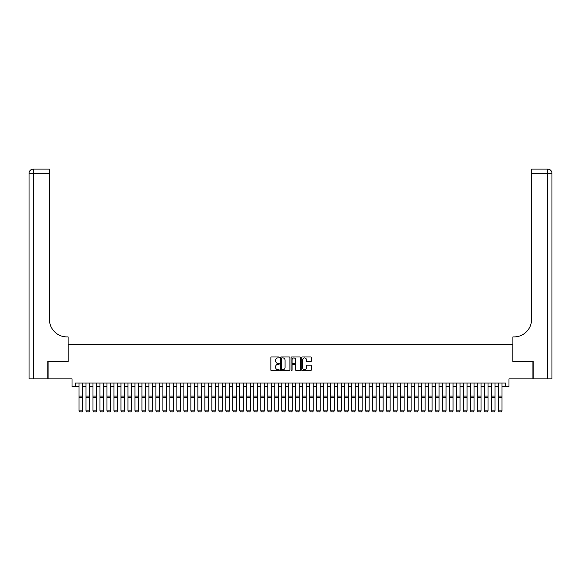 <?xml version="1.0" encoding="UTF-8"?>
<svg xmlns="http://www.w3.org/2000/svg" width="581" height="581" viewBox="0 0 581 581"><rect width="100%" height="100%" fill="white"/><g stroke="black" fill="none" stroke-linecap="round" stroke-linejoin="round"><path stroke-width="0.87" d="M279.316 357.446A0.479 0.479 0 0 0 278.836 356.966L271.545 356.966A0.683 0.683 0 0 0 270.855 357.649L270.855 370.003A0.683 0.683 0 0 0 271.545 370.685L278.836 370.685A0.479 0.479 0 0 0 279.316 370.206A0.479 0.479 0 0 0 278.836 369.727L277.892 369.727A2.193 2.193 0 0 1 275.692 367.533L275.692 366.502A2.193 2.193 0 0 1 277.892 364.309L278.836 364.309A0.479 0.479 0 0 0 279.316 363.822A0.479 0.479 0 0 0 278.836 363.343L277.892 363.343A2.193 2.193 0 0 1 275.692 361.15L275.692 360.118A2.193 2.193 0 0 1 277.892 357.925L278.836 357.925A0.479 0.479 0 0 0 279.316 357.446M310.559 361.803A0.683 0.683 0 0 0 311.242 361.113L311.242 357.649A0.683 0.683 0 0 0 310.559 356.966L302.461 356.966A0.683 0.683 0 0 0 301.771 357.649L301.771 370.003A0.683 0.683 0 0 0 302.461 370.685L310.559 370.685A0.683 0.683 0 0 0 311.242 370.003L311.242 365.819A0.683 0.683 0 0 0 310.559 365.129L307.088 365.129A0.683 0.683 0 0 0 306.405 365.819L306.405 367.889A1.837 1.837 0 0 1 304.567 369.727A1.837 1.837 0 0 1 302.73 367.889L302.73 359.762A1.837 1.837 0 0 1 304.567 357.925A1.837 1.837 0 0 1 306.405 359.762L306.405 361.113A0.683 0.683 0 0 0 307.088 361.803L310.559 361.803M75.508 386.547L75.508 383.053L505.492 383.053L505.492 386.547L508.985 386.547L508.985 378.856L532.93 378.856L532.93 361.382L512.834 361.382L512.834 344.598L68.166 344.598L68.166 361.382L48.07 361.382L48.07 378.856L72.015 378.856L72.015 386.547L79.001 386.547M289.897 357.649A0.683 0.683 0 0 0 289.215 356.966L281.117 356.966A0.683 0.683 0 0 0 280.427 357.649L280.427 370.003A0.683 0.683 0 0 0 281.117 370.685L289.215 370.685A0.683 0.683 0 0 0 289.897 370.003L289.897 357.649M291.785 356.966L299.883 356.966A0.683 0.683 0 0 1 300.573 357.649L300.573 370.003A0.683 0.683 0 0 1 299.883 370.685L296.419 370.685A0.683 0.683 0 0 1 295.736 370.003L295.736 364.991A0.683 0.683 0 0 0 295.046 364.309L292.744 364.309A0.683 0.683 0 0 0 292.061 364.991L292.061 370.206A0.479 0.479 0 0 1 291.582 370.685A0.479 0.479 0 0 1 291.103 370.206L291.103 357.649A0.683 0.683 0 0 1 291.785 356.966M82.502 386.547L85.995 386.547M89.496 386.547L92.989 386.547M96.482 386.547L99.983 386.547M103.476 386.547L106.969 386.547M110.47 386.547L113.963 386.547M117.456 386.547L120.957 386.547M124.45 386.547L127.943 386.547M131.444 386.547L134.937 386.547M138.431 386.547L141.931 386.547M145.424 386.547L148.918 386.547M152.418 386.547L155.911 386.547M159.405 386.547L162.905 386.547M166.398 386.547L169.899 386.547M173.392 386.547L176.885 386.547M180.386 386.547L183.879 386.547M187.372 386.547L190.873 386.547M194.366 386.547L197.86 386.547M201.36 386.547L204.853 386.547M208.347 386.547L211.847 386.547M215.34 386.547L218.834 386.547M222.334 386.547L225.827 386.547M229.321 386.547L232.821 386.547M236.314 386.547L239.808 386.547M243.308 386.547L246.802 386.547M250.302 386.547L253.795 386.547M257.289 386.547L260.789 386.547M264.282 386.547L267.776 386.547M271.276 386.547L274.769 386.547M278.263 386.547L281.763 386.547M285.256 386.547L288.75 386.547M292.25 386.547L295.744 386.547M299.237 386.547L302.737 386.547M306.231 386.547L309.724 386.547M313.224 386.547L316.718 386.547M320.211 386.547L323.711 386.547M327.205 386.547L330.698 386.547M334.198 386.547L337.692 386.547M341.192 386.547L344.686 386.547M348.179 386.547L351.679 386.547M355.173 386.547L358.666 386.547M362.166 386.547L365.66 386.547M369.153 386.547L372.653 386.547M376.147 386.547L379.64 386.547M383.14 386.547L386.634 386.547M390.127 386.547L393.627 386.547M397.121 386.547L400.614 386.547M404.115 386.547L407.608 386.547M411.101 386.547L414.602 386.547M418.095 386.547L421.595 386.547M425.089 386.547L428.582 386.547M432.082 386.547L435.576 386.547M439.069 386.547L442.569 386.547M446.063 386.547L449.556 386.547M453.057 386.547L456.55 386.547M460.043 386.547L463.544 386.547M467.037 386.547L470.53 386.547M474.031 386.547L477.524 386.547M481.017 386.547L484.518 386.547M488.011 386.547L491.504 386.547M495.005 386.547L498.498 386.547M501.999 386.547L505.492 386.547M281.872 357.925A0.479 0.479 0 0 0 281.393 358.404L281.393 369.247A0.479 0.479 0 0 0 281.872 369.727L282.867 369.727A2.193 2.193 0 0 0 285.06 367.533L285.06 360.118A2.193 2.193 0 0 0 282.867 357.925L281.872 357.925M295.736 359.792A1.837 1.837 0 0 0 293.899 357.961A1.837 1.837 0 0 0 292.061 359.792L292.061 362.66A0.683 0.683 0 0 0 292.744 363.343L295.046 363.343A0.683 0.683 0 0 0 295.736 362.66L295.736 359.792M82.502 383.053L82.502 411.021L81.979 411.893L79.532 411.842L81.979 411.893M79.532 411.893L79.001 410.898L82.502 410.898L81.979 411.842M79.001 383.053L79.001 410.898L79.532 411.842M47.86 361.382L68.1 361.382L68.1 336.907L66.909 336.907A17.481 17.481 0 0 1 49.429 319.427L49.429 173.305L33.248 173.305L33.248 378.856L47.86 378.856L47.86 361.382M33.248 378.856L29.05 378.856L29.05 173.305A4.198 4.198 0 0 1 33.248 169.107L49.429 169.107L49.429 173.305M66.909 336.907A17.481 17.481 0 0 1 49.429 319.427M33.248 169.107A4.198 4.198 0 0 0 29.05 173.305L33.248 173.305L33.248 169.107M533.14 361.382L512.9 361.382L512.9 336.907L514.091 336.907A17.481 17.481 0 0 0 531.571 319.427L531.571 169.107L547.752 169.107A4.198 4.198 0 0 1 551.95 173.305L551.95 378.856L533.14 378.856L533.14 361.382M514.091 336.907A17.481 17.481 0 0 0 531.571 319.427M89.496 383.053L89.496 411.021L88.966 411.893L86.518 411.842L88.966 411.893M86.518 411.893L85.995 410.898L89.496 410.898L88.966 411.842M85.995 383.053L85.995 410.898L86.518 411.842M96.482 383.053L96.482 411.021L95.959 411.893L93.512 411.842L95.959 411.893M93.512 411.893L92.989 410.898L96.482 410.898L95.959 411.842M92.989 383.053L92.989 410.898L93.512 411.842M103.476 383.053L103.476 411.021L102.953 411.893L100.506 411.842L102.953 411.893M100.506 411.893L99.983 410.898L103.476 410.898L102.953 411.842M99.983 383.053L99.983 410.898L100.506 411.842M110.47 383.053L110.47 411.021L109.94 411.893L107.492 411.842L109.94 411.893M107.492 411.893L106.969 410.898L110.47 410.898L109.94 411.842M106.969 383.053L106.969 410.898L107.492 411.842M117.456 383.053L117.456 411.021L116.934 411.893L114.486 411.842L116.934 411.893M114.486 411.893L113.963 410.898L117.456 410.898L116.934 411.842M113.963 383.053L113.963 410.898L114.486 411.842M124.45 383.053L124.45 411.021L123.927 411.893L121.48 411.842L123.927 411.893M121.48 411.893L120.957 410.898L124.45 410.898L123.927 411.842M120.957 383.053L120.957 410.898L121.48 411.842M131.444 383.053L131.444 411.021L130.914 411.893L128.474 411.842L130.914 411.893M128.474 411.893L127.943 410.898L131.444 410.898L130.914 411.842M127.943 383.053L127.943 410.898L128.474 411.842M138.431 383.053L138.431 411.021L137.908 411.893L135.46 411.842L137.908 411.893M135.46 411.893L134.937 410.898L138.431 410.898L137.908 411.842M134.937 383.053L134.937 410.898L135.46 411.842M145.424 383.053L145.424 411.021L144.901 411.893L142.454 411.842L144.901 411.893M142.454 411.893L141.931 410.898L145.424 410.898L144.901 411.842M141.931 383.053L141.931 410.898L142.454 411.842M152.418 383.053L152.418 411.021L151.895 411.893L149.448 411.842L151.895 411.893M149.448 411.893L148.918 410.898L152.418 410.898L151.895 411.842M148.918 383.053L148.918 410.898L149.448 411.842M159.405 383.053L159.405 411.021L158.882 411.893L156.434 411.842L158.882 411.893M156.434 411.893L155.911 410.898L159.405 410.898L158.882 411.842M155.911 383.053L155.911 410.898L156.434 411.842M166.398 383.053L166.398 411.021L165.875 411.893L163.428 411.842L165.875 411.893M163.428 411.893L162.905 410.898L166.398 410.898L165.875 411.842M162.905 383.053L162.905 410.898L163.428 411.842M173.392 383.053L173.392 411.021L172.869 411.893L170.422 411.842L172.869 411.893M170.422 411.893L169.899 410.898L173.392 410.898L172.869 411.842M169.899 383.053L169.899 410.898L170.422 411.842M180.386 383.053L180.386 411.021L179.856 411.893L177.408 411.842L179.856 411.893M177.408 411.893L176.885 410.898L180.386 410.898L179.856 411.842M176.885 383.053L176.885 410.898L177.408 411.842M187.372 383.053L187.372 411.021L186.85 411.893L184.402 411.842L186.85 411.893M184.402 411.893L183.879 410.898L187.372 410.898L186.85 411.842M183.879 383.053L183.879 410.898L184.402 411.842M194.366 383.053L194.366 411.021L193.843 411.893L191.396 411.842L193.843 411.893M191.396 411.893L190.873 410.898L194.366 410.898L193.843 411.842M190.873 383.053L190.873 410.898L191.396 411.842M201.36 383.053L201.36 411.021L200.83 411.893L198.382 411.842L200.83 411.893M198.382 411.893L197.86 410.898L201.36 410.898L200.83 411.842M197.86 383.053L197.86 410.898L198.382 411.842M208.347 383.053L208.347 411.021L207.824 411.893L205.376 411.842L207.824 411.893M205.376 411.893L204.853 410.898L208.347 410.898L207.824 411.842M204.853 383.053L204.853 410.898L205.376 411.842M215.34 383.053L215.34 411.021L214.817 411.893L212.37 411.842L214.817 411.893M212.37 411.893L211.847 410.898L215.34 410.898L214.817 411.842M211.847 383.053L211.847 410.898L212.37 411.842M222.334 383.053L222.334 411.021L221.811 411.893L219.364 411.842L221.811 411.893M219.364 411.893L218.834 410.898L222.334 410.898L221.811 411.842M218.834 383.053L218.834 410.898L219.364 411.842M229.321 383.053L229.321 411.021L228.798 411.893L226.35 411.842L228.798 411.893M226.35 411.893L225.827 410.898L229.321 410.898L228.798 411.842M225.827 383.053L225.827 410.898L226.35 411.842M236.314 383.053L236.314 411.021L235.792 411.893L233.344 411.842L235.792 411.893M233.344 411.893L232.821 410.898L236.314 410.898L235.792 411.842M232.821 383.053L232.821 410.898L233.344 411.842M243.308 383.053L243.308 411.021L242.785 411.893L240.338 411.842L242.785 411.893M240.338 411.893L239.808 410.898L243.308 410.898L242.785 411.842M239.808 383.053L239.808 410.898L240.338 411.842M250.302 383.053L250.302 411.021L249.772 411.893L247.324 411.842L249.772 411.893M247.324 411.893L246.802 410.898L250.302 410.898L249.772 411.842M246.802 383.053L246.802 410.898L247.324 411.842M257.289 383.053L257.289 411.021L256.766 411.893L254.318 411.842L256.766 411.893M254.318 411.893L253.795 410.898L257.289 410.898L256.766 411.842M253.795 383.053L253.795 410.898L254.318 411.842M264.282 383.053L264.282 411.021L263.759 411.893L261.312 411.842L263.759 411.893M261.312 411.893L260.789 410.898L264.282 410.898L263.759 411.842M260.789 383.053L260.789 410.898L261.312 411.842M271.276 383.053L271.276 411.021L270.746 411.893L268.299 411.842L270.746 411.893M268.299 411.893L267.776 410.898L271.276 410.898L270.746 411.842M267.776 383.053L267.776 410.898L268.299 411.842M278.263 383.053L278.263 411.021L277.74 411.893L275.292 411.842L277.74 411.893M275.292 411.893L274.769 410.898L278.263 410.898L277.74 411.842M274.769 383.053L274.769 410.898L275.292 411.842M285.256 383.053L285.256 411.021L284.734 411.893L282.286 411.842L284.734 411.893M282.286 411.893L281.763 410.898L285.256 410.898L284.734 411.842M281.763 383.053L281.763 410.898L282.286 411.842M292.25 383.053L292.25 411.021L291.72 411.893L289.28 411.842L291.72 411.893M289.28 411.893L288.75 410.898L292.25 410.898L291.72 411.842M288.75 383.053L288.75 410.898L289.28 411.842M299.237 383.053L299.237 411.021L298.714 411.893L296.266 411.842L298.714 411.893M296.266 411.893L295.744 410.898L299.237 410.898L298.714 411.842M295.744 383.053L295.744 410.898L296.266 411.842M306.231 383.053L306.231 411.021L305.708 411.893L303.26 411.842L305.708 411.893M303.26 411.893L302.737 410.898L306.231 410.898L305.708 411.842M302.737 383.053L302.737 410.898L303.26 411.842M313.224 383.053L313.224 411.021L312.701 411.893L310.254 411.842L312.701 411.893M310.254 411.893L309.724 410.898L313.224 410.898L312.701 411.842M309.724 383.053L309.724 410.898L310.254 411.842M320.211 383.053L320.211 411.021L319.688 411.893L317.241 411.842L319.688 411.893M317.241 411.893L316.718 410.898L320.211 410.898L319.688 411.842M316.718 383.053L316.718 410.898L317.241 411.842M327.205 383.053L327.205 411.021L326.682 411.893L324.234 411.842L326.682 411.893M324.234 411.893L323.711 410.898L327.205 410.898L326.682 411.842M323.711 383.053L323.711 410.898L324.234 411.842M334.198 383.053L334.198 411.021L333.676 411.893L331.228 411.842L333.676 411.893M331.228 411.893L330.698 410.898L334.198 410.898L333.676 411.842M330.698 383.053L330.698 410.898L331.228 411.842M341.192 383.053L341.192 411.021L340.662 411.893L338.215 411.842L340.662 411.893M338.215 411.893L337.692 410.898L341.192 410.898L340.662 411.842M337.692 383.053L337.692 410.898L338.215 411.842M348.179 383.053L348.179 411.021L347.656 411.893L345.208 411.842L347.656 411.893M345.208 411.893L344.686 410.898L348.179 410.898L347.656 411.842M344.686 383.053L344.686 410.898L345.208 411.842M355.173 383.053L355.173 411.021L354.65 411.893L352.202 411.842L354.65 411.893M352.202 411.893L351.679 410.898L355.173 410.898L354.65 411.842M351.679 383.053L351.679 410.898L352.202 411.842M362.166 383.053L362.166 411.021L361.636 411.893L359.189 411.842L361.636 411.893M359.189 411.893L358.666 410.898L362.166 410.898L361.636 411.842M358.666 383.053L358.666 410.898L359.189 411.842M369.153 383.053L369.153 411.021L368.63 411.893L366.183 411.842L368.63 411.893M366.183 411.893L365.66 410.898L369.153 410.898L368.63 411.842M365.66 383.053L365.66 410.898L366.183 411.842M376.147 383.053L376.147 411.021L375.624 411.893L373.176 411.842L375.624 411.893M373.176 411.893L372.653 410.898L376.147 410.898L375.624 411.842M372.653 383.053L372.653 410.898L373.176 411.842M383.14 383.053L383.14 411.021L382.618 411.893L380.17 411.842L382.618 411.893M380.17 411.893L379.64 410.898L383.14 410.898L382.618 411.842M379.64 383.053L379.64 410.898L380.17 411.842M390.127 383.053L390.127 411.021L389.604 411.893L387.157 411.842L389.604 411.893M387.157 411.893L386.634 410.898L390.127 410.898L389.604 411.842M386.634 383.053L386.634 410.898L387.157 411.842M397.121 383.053L397.121 411.021L396.598 411.893L394.15 411.842L396.598 411.893M394.15 411.893L393.627 410.898L397.121 410.898L396.598 411.842M393.627 383.053L393.627 410.898L394.15 411.842M404.115 383.053L404.115 411.021L403.592 411.893L401.144 411.842L403.592 411.893M401.144 411.893L400.614 410.898L404.115 410.898L403.592 411.842M400.614 383.053L400.614 410.898L401.144 411.842M411.101 383.053L411.101 411.021L410.578 411.893L408.131 411.842L410.578 411.893M408.131 411.893L407.608 410.898L411.101 410.898L410.578 411.842M407.608 383.053L407.608 410.898L408.131 411.842M418.095 383.053L418.095 411.021L417.572 411.893L415.125 411.842L417.572 411.893M415.125 411.893L414.602 410.898L418.095 410.898L417.572 411.842M414.602 383.053L414.602 410.898L415.125 411.842M425.089 383.053L425.089 411.021L424.566 411.893L422.118 411.842L424.566 411.893M422.118 411.893L421.595 410.898L425.089 410.898L424.566 411.842M421.595 383.053L421.595 410.898L422.118 411.842M432.082 383.053L432.082 411.021L431.552 411.893L429.105 411.842L431.552 411.893M429.105 411.893L428.582 410.898L432.082 410.898L431.552 411.842M428.582 383.053L428.582 410.898L429.105 411.842M439.069 383.053L439.069 411.021L438.546 411.893L436.099 411.842L438.546 411.893M436.099 411.893L435.576 410.898L439.069 410.898L438.546 411.842M435.576 383.053L435.576 410.898L436.099 411.842M446.063 383.053L446.063 411.021L445.54 411.893L443.092 411.842L445.54 411.893M443.092 411.893L442.569 410.898L446.063 410.898L445.54 411.842M442.569 383.053L442.569 410.898L443.092 411.842M453.057 383.053L453.057 411.021L452.526 411.893L450.086 411.842L452.526 411.893M450.086 411.893L449.556 410.898L453.057 410.898L452.526 411.842M449.556 383.053L449.556 410.898L450.086 411.842M460.043 383.053L460.043 411.021L459.52 411.893L457.073 411.842L459.52 411.893M457.073 411.893L456.55 410.898L460.043 410.898L459.52 411.842M456.55 383.053L456.55 410.898L457.073 411.842M467.037 383.053L467.037 411.021L466.514 411.893L464.066 411.842L466.514 411.893M464.066 411.893L463.544 410.898L467.037 410.898L466.514 411.842M463.544 383.053L463.544 410.898L464.066 411.842M474.031 383.053L474.031 411.021L473.508 411.893L471.06 411.842L473.508 411.893M471.06 411.893L470.53 410.898L474.031 410.898L473.508 411.842M470.53 383.053L470.53 410.898L471.06 411.842M481.017 383.053L481.017 411.021L480.494 411.893L478.047 411.842L480.494 411.893M478.047 411.893L477.524 410.898L481.017 410.898L480.494 411.842M477.524 383.053L477.524 410.898L478.047 411.842M488.011 383.053L488.011 411.021L487.488 411.893L485.041 411.842L487.488 411.893M485.041 411.893L484.518 410.898L488.011 410.898L487.488 411.842M484.518 383.053L484.518 410.898L485.041 411.842M495.005 383.053L495.005 411.021L494.482 411.893L492.034 411.842L494.482 411.893M492.034 411.893L491.504 410.898L495.005 410.898L494.482 411.842M491.504 383.053L491.504 410.898L492.034 411.842M501.999 383.053L501.999 411.021L501.468 411.893L499.021 411.842L501.468 411.893M499.021 411.893L498.498 410.898L501.999 410.898L501.468 411.842M498.498 383.053L498.498 410.898L499.021 411.842M82.502 396.104L79.001 396.104M82.502 397.426L79.001 397.426M547.752 378.856L547.752 173.305L531.571 173.305M547.752 169.107L547.752 173.305L551.95 173.305M89.496 396.104L85.995 396.104M89.496 397.426L85.995 397.426M96.482 396.104L92.989 396.104M96.482 397.426L92.989 397.426M103.476 396.104L99.983 396.104M103.476 397.426L99.983 397.426M110.47 396.104L106.969 396.104M110.47 397.426L106.969 397.426M117.456 396.104L113.963 396.104M117.456 397.426L113.963 397.426M124.45 396.104L120.957 396.104M124.45 397.426L120.957 397.426M131.444 396.104L127.943 396.104M131.444 397.426L127.943 397.426M138.431 396.104L134.937 396.104M138.431 397.426L134.937 397.426M145.424 396.104L141.931 396.104M145.424 397.426L141.931 397.426M152.418 396.104L148.918 396.104M152.418 397.426L148.918 397.426M159.405 396.104L155.911 396.104M159.405 397.426L155.911 397.426M166.398 396.104L162.905 396.104M166.398 397.426L162.905 397.426M173.392 396.104L169.899 396.104M173.392 397.426L169.899 397.426M180.386 396.104L176.885 396.104M180.386 397.426L176.885 397.426M187.372 396.104L183.879 396.104M187.372 397.426L183.879 397.426M194.366 396.104L190.873 396.104M194.366 397.426L190.873 397.426M201.36 396.104L197.86 396.104M201.36 397.426L197.86 397.426M208.347 396.104L204.853 396.104M208.347 397.426L204.853 397.426M215.34 396.104L211.847 396.104M215.34 397.426L211.847 397.426M222.334 396.104L218.834 396.104M222.334 397.426L218.834 397.426M229.321 396.104L225.827 396.104M229.321 397.426L225.827 397.426M236.314 396.104L232.821 396.104M236.314 397.426L232.821 397.426M243.308 396.104L239.808 396.104M243.308 397.426L239.808 397.426M250.302 396.104L246.802 396.104M250.302 397.426L246.802 397.426M257.289 396.104L253.795 396.104M257.289 397.426L253.795 397.426M264.282 396.104L260.789 396.104M264.282 397.426L260.789 397.426M271.276 396.104L267.776 396.104M271.276 397.426L267.776 397.426M278.263 396.104L274.769 396.104M278.263 397.426L274.769 397.426M285.256 396.104L281.763 396.104M285.256 397.426L281.763 397.426M292.25 396.104L288.75 396.104M292.25 397.426L288.75 397.426M299.237 396.104L295.744 396.104M299.237 397.426L295.744 397.426M306.231 396.104L302.737 396.104M306.231 397.426L302.737 397.426M313.224 396.104L309.724 396.104M313.224 397.426L309.724 397.426M320.211 396.104L316.718 396.104M320.211 397.426L316.718 397.426M327.205 396.104L323.711 396.104M327.205 397.426L323.711 397.426M334.198 396.104L330.698 396.104M334.198 397.426L330.698 397.426M341.192 396.104L337.692 396.104M341.192 397.426L337.692 397.426M348.179 396.104L344.686 396.104M348.179 397.426L344.686 397.426M355.173 396.104L351.679 396.104M355.173 397.426L351.679 397.426M362.166 396.104L358.666 396.104M362.166 397.426L358.666 397.426M369.153 396.104L365.66 396.104M369.153 397.426L365.66 397.426M376.147 396.104L372.653 396.104M376.147 397.426L372.653 397.426M383.14 396.104L379.64 396.104M383.14 397.426L379.64 397.426M390.127 396.104L386.634 396.104M390.127 397.426L386.634 397.426M397.121 396.104L393.627 396.104M397.121 397.426L393.627 397.426M404.115 396.104L400.614 396.104M404.115 397.426L400.614 397.426M411.101 396.104L407.608 396.104M411.101 397.426L407.608 397.426M418.095 396.104L414.602 396.104M418.095 397.426L414.602 397.426M425.089 396.104L421.595 396.104M425.089 397.426L421.595 397.426M432.082 396.104L428.582 396.104M432.082 397.426L428.582 397.426M439.069 396.104L435.576 396.104M439.069 397.426L435.576 397.426M446.063 396.104L442.569 396.104M446.063 397.426L442.569 397.426M453.057 396.104L449.556 396.104M453.057 397.426L449.556 397.426M460.043 396.104L456.55 396.104M460.043 397.426L456.55 397.426M467.037 396.104L463.544 396.104M467.037 397.426L463.544 397.426M474.031 396.104L470.53 396.104M474.031 397.426L470.53 397.426M481.017 396.104L477.524 396.104M481.017 397.426L477.524 397.426M488.011 396.104L484.518 396.104M488.011 397.426L484.518 397.426M495.005 396.104L491.504 396.104M495.005 397.426L491.504 397.426M501.999 396.104L498.498 396.104M501.999 397.426L498.498 397.426"/></g></svg>
